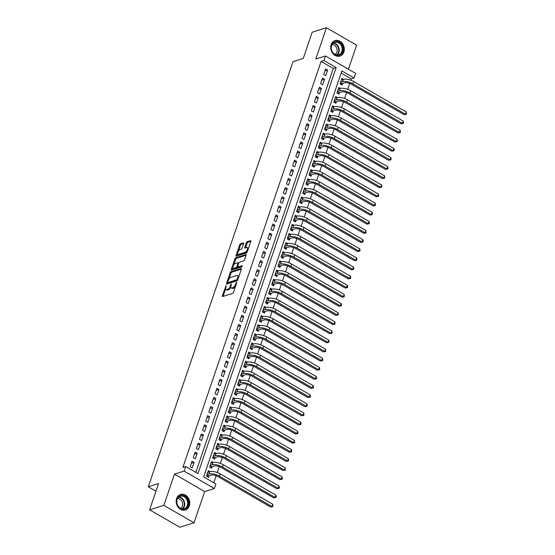 <?xml version="1.0" encoding="UTF-8"?>
<svg xmlns="http://www.w3.org/2000/svg" width="555" height="555" viewBox="0 0 555 555"><rect width="100%" height="100%" fill="white"/><g stroke="black" fill="none" stroke-linecap="round" stroke-linejoin="round"><path stroke-width="0.83" d="M226.149 285.534L222.305 295.794A1.02 0.437 -60 0 0 222.354 296.509A1.02 0.437 -60 0 0 222.562 296.516L232.621 293.373A1.02 0.437 -60 0 0 233.482 292.305L236.721 282.793L236.548 282.287L235.521 284.264A3.274 1.401 -60 0 1 232.76 287.691L231.921 287.955A3.274 1.401 -60 0 1 231.255 287.92A3.274 1.401 -60 0 1 231.109 285.645L231.352 283.91L230.325 285.887A3.274 1.401 -60 0 1 227.564 289.315L226.724 289.578A3.274 1.401 -60 0 1 226.058 289.543A3.274 1.401 -60 0 1 225.913 287.268L226.149 285.534M331.134 44.657A8.131 6.667 72.7 0 0 332.681 53.322A8.131 6.667 72.7 0 0 339.917 56.09A8.131 6.667 72.7 0 0 343.857 52.01A8.131 6.667 72.7 0 0 342.31 43.345A8.131 6.667 72.7 0 0 335.067 40.57A8.131 6.667 72.7 0 0 331.134 44.657M176.615 498.543A8.131 6.667 72.7 0 0 178.162 507.214A8.131 6.667 72.7 0 0 185.398 509.983A8.131 6.667 72.7 0 0 189.338 505.896A8.131 6.667 72.7 0 0 187.791 497.231A8.131 6.667 72.7 0 0 180.555 494.463A8.131 6.667 72.7 0 0 176.615 498.543M243.576 243.659A1.02 0.437 -60 0 0 243.534 242.944A1.02 0.437 -60 0 0 243.326 242.937L240.502 243.818A1.02 0.437 -60 0 0 239.642 244.887L236.041 255.453A1.02 0.437 -60 0 0 236.09 256.167A1.02 0.437 -60 0 0 236.298 256.174L246.358 253.031A1.02 0.437 -60 0 0 247.218 251.963L250.818 241.397A1.02 0.437 -60 0 0 250.77 240.683A1.02 0.437 -60 0 0 250.562 240.676L247.155 241.737A1.02 0.437 -60 0 0 246.288 242.806L244.748 247.329A1.02 0.437 -60 0 0 244.797 248.043A1.02 0.437 -60 0 0 245.005 248.05L246.691 247.523A2.733 1.172 -60 0 1 247.246 247.551A2.733 1.172 -60 0 1 247.162 249.979A2.733 1.172 -60 0 1 245.06 252.317L238.442 254.384A2.733 1.172 -60 0 1 237.887 254.356A2.733 1.172 -60 0 1 237.97 251.928A2.733 1.172 -60 0 1 240.072 249.59L241.175 249.25A1.02 0.437 -60 0 0 242.042 248.175L243.576 243.659M323.926 60.537L325.48 55.972L355.665 73.42L354.111 77.978L341.873 70.908L203.664 476.898L215.902 483.974L214.348 488.532L184.163 471.091L185.717 466.533L197.955 473.602L336.163 67.606L323.926 60.537L321.081 61.425L182.866 467.421L185.717 466.533M149.614 509.809L163.843 505.362L194.035 522.803L179.799 527.25L149.614 509.809L158.543 483.578L148.296 486.777L293.026 61.626L303.273 58.428L312.208 32.197L326.437 27.75L315.802 58.997L325.48 55.972M194.035 522.803L204.67 491.557L174.485 474.116L163.843 505.362M174.485 474.116L184.163 471.091M231.019 271.666A1.02 0.437 -60 0 0 230.158 272.734L226.558 283.307A1.02 0.437 -60 0 0 226.606 284.014A1.02 0.437 -60 0 0 226.815 284.028L236.874 280.885A1.02 0.437 -60 0 0 237.734 279.81L241.335 269.244A1.02 0.437 -60 0 0 241.286 268.537A1.02 0.437 -60 0 0 241.078 268.523L231.019 271.666L231.837 272.137A1.02 0.437 -60 0 0 230.97 273.206L228.979 279.068M231.303 269.376L234.897 258.81A1.02 0.437 -60 0 1 235.764 257.742L245.823 254.599A1.02 0.437 -60 0 1 246.025 254.606A1.02 0.437 -60 0 1 246.073 255.321L244.533 259.844A1.02 0.437 -60 0 1 243.673 260.912L239.594 262.189A1.02 0.437 -60 0 0 238.726 263.257L237.706 266.254A1.02 0.437 -60 0 0 237.755 266.969A1.02 0.437 -60 0 0 237.963 266.976L242.209 265.651L241.779 266.906L231.553 270.098A1.02 0.437 -60 0 1 231.345 270.091A1.02 0.437 -60 0 1 231.303 269.376L232.115 269.848L232.857 267.683M348.436 69.243L356.622 45.191L326.437 27.75M343.524 79.309L341.915 78.38L340.048 83.854L342.088 85.033L342.636 83.43M340.416 88.432L338.807 87.503L336.947 92.976L338.987 94.156L339.528 92.56M337.308 97.555L335.706 96.626L333.839 102.099L335.879 103.279L336.42 101.683M334.207 106.678L332.598 105.748L330.731 111.222L332.771 112.401L333.319 110.806M331.099 115.801L329.49 114.871L327.63 120.345L329.67 121.524L330.211 119.929M327.991 124.924L326.382 123.994L324.522 129.468L326.562 130.647L327.103 129.051M324.89 134.046L323.281 133.117L321.414 138.59L323.454 139.77L324.002 138.174M321.782 143.169L320.173 142.24L318.306 147.713L320.346 148.893L320.894 147.297M318.674 152.292L317.065 151.362L315.205 156.836L317.245 158.015L317.786 156.42M315.573 161.415L313.964 160.485L312.097 165.959L314.137 167.138L314.678 165.543M312.465 170.538L310.856 169.615L308.989 175.089L311.029 176.261L311.577 174.665M309.357 179.667L307.748 178.738L305.888 184.211L307.928 185.391L308.469 183.788M306.249 188.79L304.646 187.861L302.78 193.334L304.82 194.514L305.361 192.918M303.148 197.913L301.538 196.983L299.672 202.457L301.712 203.636L302.26 202.041M300.04 207.036L298.43 206.106L296.571 211.58L298.611 212.759L299.152 211.164M296.932 216.159L295.329 215.229L293.463 220.703L295.503 221.882L296.044 220.286M293.831 225.281L292.221 224.352L290.355 229.825L292.395 231.005L292.943 229.409M290.723 234.404L289.113 233.475L287.254 238.948L289.294 240.128L289.835 238.532M287.615 243.527L286.005 242.597L284.146 248.071L286.186 249.25L286.727 247.655M284.514 252.65L282.904 251.72L281.038 257.194L283.078 258.373L283.626 256.778M281.406 261.773L279.796 260.843L277.93 266.317L279.97 267.496L280.518 265.9M278.298 270.896L276.688 269.973L274.829 275.447L276.869 276.619L277.41 275.023M275.197 280.025L273.587 279.096L271.721 284.569L273.761 285.749L274.302 284.146M272.089 289.148L270.479 288.218L268.613 293.692L270.653 294.872L271.201 293.269M268.981 298.271L267.371 297.341L265.512 302.815L267.552 303.994L268.093 302.399M265.873 307.394L264.27 306.464L262.404 311.938L264.444 313.117L264.985 311.522M262.772 316.517L261.162 315.587L259.296 321.061L261.336 322.24L261.884 320.644M259.664 325.639L258.054 324.71L256.195 330.183L258.235 331.363L258.776 329.767M256.556 334.762L254.953 333.832L253.087 339.306L255.127 340.486L255.668 338.89M253.455 343.885L251.845 342.955L249.979 348.429L252.019 349.608L252.567 348.013M250.347 353.008L248.737 352.078L246.878 357.552L248.917 358.731L249.459 357.136M247.239 362.131L245.629 361.201L243.77 366.675L245.809 367.854L246.351 366.258M244.138 371.253L242.528 370.331L240.662 375.804L242.701 376.977L243.25 375.381M241.03 380.383L239.42 379.454L237.554 384.927L239.594 386.107L240.142 384.504M237.922 389.506L236.312 388.576L234.453 394.05L236.492 395.229L237.034 393.627M234.821 398.629L233.211 397.699L231.345 403.173L233.384 404.352L233.926 402.757M231.713 407.752L230.103 406.822L228.237 412.296L230.276 413.475L230.825 411.879M228.604 416.874L226.995 415.945L225.136 421.418L227.175 422.598L227.716 421.002M225.496 425.997L223.894 425.068L222.028 430.541L224.067 431.721L224.608 430.125M222.395 435.12L220.786 434.19L218.92 439.664L220.959 440.843L221.507 439.248M219.287 444.243L217.678 443.313L215.819 448.787L217.858 449.966L218.399 448.371M216.179 453.366L214.577 452.436L212.711 457.91L214.75 459.089L215.291 457.493M213.078 462.488L211.469 461.559L209.603 467.033L211.642 468.212L212.19 466.616M192.044 461.254L190.185 466.734L192.224 467.907L194.083 462.433L192.044 461.254M195.152 452.131L193.286 457.604L195.325 458.784L197.191 453.31L195.152 452.131M198.26 443.008L196.394 448.482L198.433 449.661L200.3 444.187L198.26 443.008M201.361 433.885L199.502 439.359L201.541 440.538L203.401 435.065L201.361 433.885M204.469 424.762L202.603 430.236L204.642 431.415L206.509 425.942L204.469 424.762M207.577 415.639L205.711 421.113L207.75 422.293L209.617 416.819L207.577 415.639M210.678 406.517L208.819 411.99L210.858 413.17L212.718 407.696L210.678 406.517M213.786 397.394L211.92 402.868L213.959 404.047L215.826 398.573L213.786 397.394M216.894 388.271L215.028 393.745L217.067 394.924L218.934 389.45L216.894 388.271M219.995 379.148L218.136 384.622L220.175 385.801L222.035 380.328L219.995 379.148M223.103 370.025L221.237 375.499L223.276 376.678L225.143 371.198L223.103 370.025M226.211 360.896L224.345 366.376L226.384 367.549L228.251 362.075L226.211 360.896M229.312 351.773L227.453 357.247L229.493 358.426L231.352 352.952L229.312 351.773M232.42 342.65L230.561 348.124L232.6 349.303L234.46 343.829L232.42 342.65M235.528 333.527L233.662 339.001L235.702 340.18L237.568 334.707L235.528 333.527M238.636 324.404L236.77 329.878L238.81 331.058L240.676 325.584L238.636 324.404M241.737 315.282L239.878 320.755L241.918 321.935L243.777 316.461L241.737 315.282M244.845 306.159L242.979 311.632L245.019 312.812L246.885 307.338L244.845 306.159M247.953 297.036L246.087 302.51L248.127 303.689L249.993 298.215L247.953 297.036M251.054 287.913L249.195 293.387L251.235 294.566L253.094 289.093L251.054 287.913M254.162 278.79L252.296 284.264L254.336 285.443L256.202 279.97L254.162 278.79M257.27 269.668L255.404 275.141L257.444 276.321L259.31 270.84L257.27 269.668M260.371 260.538L258.512 266.018L260.552 267.191L262.411 261.717L260.371 260.538M263.479 251.415L261.613 256.889L263.653 258.068L265.519 252.594L263.479 251.415M266.587 242.292L264.721 247.766L266.761 248.945L268.627 243.472L266.587 242.292M269.688 233.169L267.829 238.643L269.869 239.822L271.728 234.349L269.688 233.169M272.796 224.047L270.937 229.52L272.977 230.7L274.836 225.226L272.796 224.047M275.904 214.924L274.038 220.397L276.078 221.577L277.944 216.103L275.904 214.924M279.012 205.801L277.146 211.275L279.186 212.454L281.052 206.98L279.012 205.801M282.113 196.678L280.254 202.152L282.294 203.331L284.153 197.857L282.113 196.678M285.221 187.555L283.355 193.029L285.395 194.208L287.261 188.735L285.221 187.555M288.329 178.432L286.463 183.906L288.503 185.086L290.369 179.612L288.329 178.432M291.43 169.31L289.571 174.783L291.611 175.963L293.47 170.482L291.43 169.31M294.538 160.18L292.672 165.661L294.712 166.833L296.578 161.359L294.538 160.18M297.647 151.057L295.78 156.531L297.82 157.71L299.686 152.237L297.647 151.057M300.748 141.934L298.888 147.408L300.928 148.587L302.787 143.114L300.748 141.934M303.856 132.811L301.989 138.285L304.029 139.465L305.895 133.991L303.856 132.811M306.964 123.689L305.097 129.162L307.137 130.342L309.003 124.868L306.964 123.689M310.065 114.566L308.205 120.04L310.245 121.219L312.104 115.745L310.065 114.566M313.173 105.443L311.313 110.917L313.353 112.096L315.212 106.622L313.173 105.443M316.281 96.32L314.414 101.794L316.454 102.973L318.32 97.5L316.281 96.32M319.389 87.197L317.522 92.671L319.562 93.85L321.428 88.377L319.389 87.197M322.49 78.075L320.63 83.548L322.67 84.728L324.529 79.254L322.49 78.075M195.825 472.374L333.319 68.494L321.081 61.425M325.771 75.605L327.637 70.124L325.598 68.952L323.731 74.425L325.771 75.605M213.779 482.746L216.159 475.746M217.255 472.527L219.267 466.623M220.363 463.404L222.368 457.5M223.464 454.281L225.476 448.378M226.572 445.159L228.584 439.255M229.68 436.029L231.685 430.132M232.781 426.906L234.793 421.009M235.889 417.783L237.901 411.886M238.997 408.66L241.002 402.763M242.105 399.538L244.11 393.634M245.206 390.415L247.218 384.511M248.314 381.292L250.319 375.388M251.422 372.169L253.427 366.265M254.523 363.046L256.535 357.142M257.631 353.923L259.643 348.02M260.739 344.801L262.744 338.897M263.84 335.671L265.852 329.774M266.948 326.548L268.96 320.651M270.056 317.425L272.061 311.528M273.157 308.302L275.169 302.406M276.265 299.18L278.277 293.276M279.373 290.057L281.378 284.153M282.481 280.934L284.486 275.03M285.582 271.811L287.594 265.907M288.69 262.688L290.702 256.785M291.798 253.566L293.803 247.662M294.899 244.443L296.911 238.539M298.007 235.313L300.019 229.416M301.115 226.19L303.12 220.293M304.216 217.067L306.228 211.171M307.324 207.945L309.336 202.048M310.432 198.822L312.437 192.918M313.533 189.699L315.545 183.795M316.641 180.576L318.653 174.672M319.749 171.453L321.754 165.55M322.857 162.331L324.862 156.427M325.958 153.208L327.97 147.304M329.066 144.085L331.078 138.181M332.174 134.955L334.179 129.058M335.275 125.832L337.287 119.935M338.383 116.71L340.395 110.813M341.491 107.587L343.496 101.69M344.593 98.464L346.604 92.56M347.701 89.341L349.712 83.437M350.809 80.218L351.266 78.865L341.152 73.024M209.97 471.611L208.361 470.689L206.502 476.162L208.541 477.335L209.082 475.739M148.296 486.777L155.948 491.203M351.266 78.865L354.111 77.978M204.67 491.557L214.348 488.532M333.319 68.494L336.163 67.606M194.083 462.433L191.35 463.286M197.191 453.31L194.458 454.163M200.3 444.187L197.566 445.041M203.401 435.065L200.674 435.918M206.509 425.942L203.775 426.795M209.617 416.819L206.883 417.672M212.718 407.696L209.991 408.549M215.826 398.573L213.092 399.427M218.934 389.45L216.2 390.304M222.035 380.328L219.308 381.181M225.143 371.198L222.409 372.051M228.251 362.075L225.517 362.928M231.352 352.952L228.625 353.806M234.46 343.829L231.726 344.683M237.568 334.707L234.834 335.56M240.676 325.584L237.942 326.437M243.777 316.461L241.05 317.314M246.885 307.338L244.151 308.192M249.993 298.215L247.259 299.069M253.094 289.093L250.367 289.946M256.202 279.97L253.469 280.823M259.31 270.84L256.576 271.693M262.411 261.717L259.685 262.57M265.519 252.594L262.786 253.448M268.627 243.472L265.894 244.325M271.728 234.349L269.002 235.202M274.836 225.226L272.103 226.079M277.944 216.103L275.211 216.956M281.052 206.98L278.319 207.834M284.153 197.857L281.427 198.711M287.261 188.735L284.528 189.588M290.369 179.612L287.636 180.465M293.47 170.482L290.744 171.335M296.578 161.359L293.845 162.213M299.686 152.237L296.953 153.09M302.787 143.114L300.061 143.967M305.895 133.991L303.162 134.844M309.003 124.868L306.27 125.721M312.104 115.745L309.378 116.599M315.212 106.622L312.479 107.476M318.32 97.5L315.587 98.353M321.428 88.377L318.695 89.23M324.529 79.254L321.803 80.107M327.637 70.124L324.904 70.978M226.058 289.543L226.877 290.015A3.274 1.401 -60 0 0 227.536 290.05L226.724 289.578M230.859 287.053A3.274 1.401 -60 0 1 228.376 289.786L227.536 290.05M231.255 287.92L232.073 288.392A3.274 1.401 -60 0 0 232.732 288.427L231.921 287.955M235.48 286.449A3.274 1.401 -60 0 1 233.572 288.163L232.732 288.427M225.67 288.787L223.124 296.266A1.02 0.437 -60 0 0 223.096 296.349M241.363 269.161L231.837 272.137M227.772 282.606L227.377 283.778A1.02 0.437 -60 0 0 227.349 283.855M227.675 282.072L227.855 282.578L236.687 279.824L237.734 277.771A3.274 1.401 -60 0 0 237.582 275.495A3.274 1.401 -60 0 0 236.923 275.467L230.887 277.354A3.274 1.401 -60 0 0 228.119 280.774L227.675 282.072M228.445 282.925L227.855 282.578M237.505 280.289L228.674 283.05M238.789 276.73A3.274 1.401 -60 0 0 238.4 275.967L237.582 275.495M233.808 264.881L235.715 259.282L234.897 258.81M246.101 255.238L236.576 258.214A1.02 0.437 -60 0 0 235.715 259.282M238.456 267.267A1.02 0.437 -60 0 0 238.567 267.441A1.02 0.437 -60 0 0 238.775 267.448L242.306 266.344M235.362 263.507A2.733 1.172 -60 0 0 233.26 265.845A2.733 1.172 -60 0 0 233.176 268.273A2.733 1.172 -60 0 0 233.731 268.301L236.062 267.572A1.02 0.437 -60 0 0 236.923 266.504L237.949 263.5A1.02 0.437 -60 0 0 237.901 262.793A1.02 0.437 -60 0 0 237.693 262.779L235.362 263.507M233.176 268.273L233.988 268.745A2.733 1.172 -60 0 0 234.543 268.773L233.731 268.301M238.567 267.441L237.741 266.976A1.02 0.437 -60 0 1 236.874 268.044L234.543 268.773M238.726 263.271A1.02 0.437 -60 0 0 238.712 263.264L237.901 262.793M237.887 254.356L238.705 254.828A2.733 1.172 -60 0 0 239.254 254.856L238.442 254.384M247.384 251.484A2.733 1.172 -60 0 1 245.879 252.789L239.254 254.856M248.376 248.564A2.733 1.172 -60 0 0 248.064 248.023L247.246 247.551M250.839 241.314L247.967 242.209A1.02 0.437 -60 0 0 247.107 243.277L245.567 247.801A1.02 0.437 -60 0 0 245.539 247.884M237.575 253.822L236.86 255.924A1.02 0.437 -60 0 0 236.832 256.008M243.603 243.576L241.321 244.29A1.02 0.437 -60 0 0 240.454 245.359L238.567 250.895M206.897 474.99L208.507 475.919L211.046 475.129A5.21 1.984 18.8 0 1 217.969 476.592L270.556 506.979L271.978 506.535L219.398 476.148A7.819 2.976 -161.2 0 0 209.006 473.949L207.043 474.56M208.507 475.919L207.48 476.724M272.755 504.252L272.845 506.597L271.978 506.535L272.755 504.252L220.168 473.873A7.819 2.976 -161.2 0 0 209.783 471.667L207.82 472.284M272.845 506.597L270.556 506.979M188.027 505.55A7.035 5.772 -107.3 0 1 180.424 508.526A7.035 5.772 -107.3 0 1 177.017 499.181A7.035 5.772 -107.3 0 1 184.621 496.205A7.035 5.772 -107.3 0 1 188.027 505.55M177.135 499.507A6.514 5.342 72.7 0 0 178.377 506.451A6.514 5.342 72.7 0 0 184.177 508.671A6.514 5.342 72.7 0 0 187.333 505.397A6.514 5.342 72.7 0 0 186.091 498.459A6.514 5.342 72.7 0 0 180.292 496.239A6.514 5.342 72.7 0 0 177.135 499.507M177.517 498.633A5.127 4.204 -107.3 0 1 181.631 500.867A5.127 4.204 -107.3 0 1 182.366 505.987A5.127 4.204 -107.3 0 1 180.528 508.283M184.586 510.17A8.075 6.625 72.7 0 0 184.933 510.073A8.075 6.625 72.7 0 0 188.846 506.021A8.075 6.625 72.7 0 0 187.306 497.412A8.075 6.625 72.7 0 0 180.111 494.658A8.075 6.625 72.7 0 0 179.778 494.776M337.974 55.396A7.035 5.772 -107.3 0 1 331.224 48.798A7.035 5.772 -107.3 0 1 336.101 41.549A7.035 5.772 -107.3 0 1 342.858 48.153A7.035 5.772 -107.3 0 1 337.974 55.396M335.886 42.152A6.514 5.342 72.7 0 0 334.811 42.346A6.514 5.342 72.7 0 0 331.481 49.513A6.514 5.342 72.7 0 0 337.62 54.973A6.514 5.342 72.7 0 0 338.696 54.778A6.514 5.342 72.7 0 0 342.026 47.612A6.514 5.342 72.7 0 0 335.886 42.152M332.029 44.74A5.127 4.204 -107.3 0 1 332.181 44.726A5.127 4.204 -107.3 0 1 336.906 48.611A5.127 4.204 -107.3 0 1 335.047 54.39M339.105 56.277A8.075 6.625 72.7 0 0 339.445 56.187A8.075 6.625 72.7 0 0 343.573 47.293A8.075 6.625 72.7 0 0 335.962 40.522A8.075 6.625 72.7 0 0 334.63 40.765A8.075 6.625 72.7 0 0 334.297 40.883M210.005 465.867L211.615 466.797L214.154 466.006A5.21 1.984 18.8 0 1 221.077 467.47L273.657 497.856L275.086 497.412L222.5 467.026A7.819 2.976 -161.2 0 0 212.114 464.826L210.151 465.437M211.615 466.797L210.588 467.601M275.856 495.129L276.258 496.558L275.946 497.474L275.086 497.412L275.856 495.129L223.276 464.75A7.819 2.976 -161.2 0 0 212.891 462.544L210.921 463.161M275.946 497.474L273.657 497.856M213.106 456.744L214.723 457.674L217.255 456.883A5.21 1.984 18.8 0 1 224.185 458.347L276.765 488.733L278.187 488.289L225.607 457.903A7.819 2.976 -161.2 0 0 215.215 455.704L213.252 456.314M214.723 457.674L213.696 458.479M278.964 486.007L279.366 487.436L279.054 488.351L278.187 488.289L278.964 486.007L226.384 455.62A7.819 2.976 -161.2 0 0 215.992 453.421L214.029 454.032M279.054 488.351L276.765 488.733M216.214 447.621L217.824 448.551L220.363 447.76A5.21 1.984 18.8 0 1 227.286 449.224L279.873 479.61L281.295 479.166L228.715 448.78A7.819 2.976 -161.2 0 0 218.323 446.581L216.36 447.191M217.824 448.551L216.797 449.356M282.072 476.884L282.474 478.313L282.162 479.229L281.295 479.166L282.072 476.884L229.493 446.498A7.819 2.976 -161.2 0 0 219.1 444.298L217.137 444.909M282.162 479.229L279.873 479.61M219.322 438.492L220.932 439.428L223.471 438.637A5.21 1.984 18.8 0 1 230.394 440.101L282.974 470.487L284.403 470.043L231.817 439.657A7.819 2.976 -161.2 0 0 221.431 437.458L219.468 438.068M220.932 439.428L219.905 440.233M285.18 467.761L285.27 470.099L284.403 470.043L285.18 467.761L232.594 437.375A7.819 2.976 -161.2 0 0 222.208 435.175L220.245 435.786M285.27 470.099L282.974 470.487M222.423 429.369L224.04 430.305L226.572 429.508A5.21 1.984 18.8 0 1 233.502 430.978L286.082 461.365L287.504 460.914L234.925 430.534A7.819 2.976 -161.2 0 0 224.532 428.335L222.569 428.946M224.04 430.305L223.013 431.11M288.281 458.638L288.683 460.067L288.371 460.976L287.504 460.914L288.281 458.638L235.702 428.252A7.819 2.976 -161.2 0 0 225.309 426.053L223.346 426.663M288.371 460.976L286.082 461.365M225.531 420.246L227.141 421.183L229.68 420.385A5.21 1.984 18.8 0 1 236.61 421.856L289.19 452.235L290.612 451.791L238.033 421.412A7.819 2.976 -161.2 0 0 227.64 419.205L225.677 419.823M227.141 421.183L226.114 421.987M291.389 449.515L291.791 450.944L291.479 451.853L290.612 451.791L291.389 449.515L238.81 419.129A7.819 2.976 -161.2 0 0 228.417 416.93L226.454 417.54M291.479 451.853L289.19 452.235M228.639 411.123L230.249 412.053L232.788 411.262A5.21 1.984 18.8 0 1 239.711 412.733L292.298 443.112L293.72 442.668L241.134 412.289A7.819 2.976 -161.2 0 0 230.748 410.083L228.785 410.7M230.249 412.053L229.222 412.864M294.497 440.386L294.587 442.73L293.72 442.668L294.497 440.386L241.911 410.006A7.819 2.976 -161.2 0 0 231.525 407.807L229.562 408.418M294.587 442.73L292.298 443.112M231.747 402L233.357 402.93L235.896 402.139A5.21 1.984 18.8 0 1 242.819 403.61L295.399 433.989L296.821 433.545L244.242 403.166A7.819 2.976 -161.2 0 0 233.856 400.96L231.886 401.577M233.357 402.93L232.33 403.742M297.598 431.263L298 432.699L297.688 433.608L296.821 433.545L297.598 431.263L245.019 400.883A7.819 2.976 -161.2 0 0 234.626 398.677L232.663 399.295M297.688 433.608L295.399 433.989M234.848 392.878L236.465 393.807L238.997 393.016A5.21 1.984 18.8 0 1 245.927 394.487L298.507 424.866L299.929 424.422L247.35 394.043A7.819 2.976 -161.2 0 0 236.957 391.837L234.994 392.454M236.465 393.807L235.438 394.619M300.706 422.14L301.108 423.569L300.796 424.485L299.929 424.422L300.706 422.14L248.127 391.761A7.819 2.976 -161.2 0 0 237.734 389.554L235.771 390.172M300.796 424.485L298.507 424.866M237.956 383.755L239.566 384.684L242.105 383.894A5.21 1.984 18.8 0 1 249.028 385.364L301.615 415.744L303.037 415.3L250.451 384.913A7.819 2.976 -161.2 0 0 240.065 382.714L238.102 383.332M239.566 384.684L238.539 385.496M303.814 413.017L303.904 415.362L303.037 415.3L303.814 413.017L251.228 382.638A7.819 2.976 -161.2 0 0 240.842 380.432L238.879 381.049M303.904 415.362L301.615 415.744M241.064 374.632L242.674 375.562L245.213 374.771A5.21 1.984 18.8 0 1 252.136 376.235L304.716 406.621L306.138 406.177L253.559 375.79A7.819 2.976 -161.2 0 0 243.173 373.591L241.21 374.202M242.674 375.562L241.647 376.366M306.915 403.894L307.317 405.323L307.005 406.239L306.138 406.177L306.915 403.894L254.336 373.515A7.819 2.976 -161.2 0 0 243.95 371.309L241.98 371.926M307.005 406.239L304.716 406.621M244.165 365.509L245.782 366.439L248.314 365.648A5.21 1.984 18.8 0 1 255.245 367.112L307.824 397.498L309.246 397.054L256.667 366.668A7.819 2.976 -161.2 0 0 246.274 364.469L244.311 365.079M245.782 366.439L244.755 367.243M310.023 394.771L310.425 396.201L310.113 397.116L309.246 397.054L310.023 394.771L257.444 364.392A7.819 2.976 -161.2 0 0 247.051 362.186L245.088 362.803M310.113 397.116L307.824 397.498M247.273 356.386L248.883 357.316L251.422 356.525A5.21 1.984 18.8 0 1 258.346 357.989L310.932 388.375L312.354 387.931L259.775 357.545A7.819 2.976 -161.2 0 0 249.382 355.346L247.419 355.956M248.883 357.316L247.856 358.121M313.131 385.649L313.533 387.078L313.221 387.994L312.354 387.931L313.131 385.649L260.545 355.262A7.819 2.976 -161.2 0 0 250.159 353.063L248.196 353.674M313.221 387.994L310.932 388.375M250.381 347.263L251.991 348.193L254.53 347.402A5.21 1.984 18.8 0 1 261.454 348.866L314.033 379.252L315.462 378.808L262.876 348.422A7.819 2.976 -161.2 0 0 252.49 346.223L250.527 346.833M251.991 348.193L250.964 348.998M316.232 376.526L316.634 377.955L316.322 378.871L315.462 378.808L316.232 376.526L263.653 346.14A7.819 2.976 -161.2 0 0 253.267 343.94L251.304 344.551M316.322 378.871L314.033 379.252M253.482 338.134L255.099 339.07L257.631 338.279A5.21 1.984 18.8 0 1 264.562 339.743L317.141 370.129L318.563 369.685L265.984 339.299A7.819 2.976 -161.2 0 0 255.591 337.1L253.628 337.711M255.099 339.07L254.072 339.875M319.34 367.403L319.742 368.832L319.43 369.741L318.563 369.685L319.34 367.403L266.761 337.017A7.819 2.976 -161.2 0 0 256.368 334.818L254.405 335.428M319.43 369.741L317.141 370.129M256.59 329.011L258.2 329.947L260.739 329.15A5.21 1.984 18.8 0 1 267.663 330.62L320.249 361.007L321.671 360.556L269.092 330.176A7.819 2.976 -161.2 0 0 258.699 327.977L256.736 328.588M258.2 329.947L257.173 330.752M322.448 358.28L322.85 359.709L322.538 360.618L321.671 360.556L322.448 358.28L269.869 327.894A7.819 2.976 -161.2 0 0 259.476 325.695L257.513 326.305M322.538 360.618L320.249 361.007M259.698 319.888L261.308 320.825L263.847 320.027A5.21 1.984 18.8 0 1 270.771 321.498L323.35 351.877L324.779 351.433L272.193 321.054A7.819 2.976 -161.2 0 0 261.807 318.848L259.844 319.465M261.308 320.825L260.281 321.629M325.556 349.157L325.646 351.495L324.779 351.433L325.556 349.157L272.97 318.771A7.819 2.976 -161.2 0 0 262.584 316.572L260.621 317.183M325.646 351.495L323.35 351.877M262.799 310.765L264.416 311.695L266.948 310.904A5.21 1.984 18.8 0 1 273.879 312.375L326.458 342.754L327.88 342.31L275.301 311.931A7.819 2.976 -161.2 0 0 264.908 309.725L262.945 310.342M264.416 311.695L263.389 312.507M328.657 340.028L329.059 341.464L328.747 342.373L327.88 342.31L328.657 340.028L276.078 309.648A7.819 2.976 -161.2 0 0 265.685 307.449L263.722 308.06M328.747 342.373L326.458 342.754M265.907 301.642L267.517 302.572L270.056 301.781A5.21 1.984 18.8 0 1 276.987 303.252L329.566 333.631L330.988 333.187L278.409 302.808A7.819 2.976 -161.2 0 0 268.016 300.602L266.053 301.219M267.517 302.572L266.49 303.384M331.765 330.905L332.168 332.341L331.855 333.25L330.988 333.187L331.765 330.905L279.186 300.526A7.819 2.976 -161.2 0 0 268.793 298.326L266.83 298.937M331.855 333.25L329.566 333.631M269.015 292.52L270.625 293.449L273.164 292.658A5.21 1.984 18.8 0 1 280.088 294.129L332.674 324.508L334.096 324.065L281.51 293.685A7.819 2.976 -161.2 0 0 271.124 291.479L269.161 292.096M270.625 293.449L269.598 294.261M334.873 321.782L334.963 324.127L334.096 324.065L334.873 321.782L282.287 291.403A7.819 2.976 -161.2 0 0 271.901 289.197L269.938 289.814M334.963 324.127L332.674 324.508M272.123 283.397L273.733 284.326L276.272 283.536A5.21 1.984 18.8 0 1 283.196 285.006L335.775 315.386L337.197 314.942L284.618 284.555A7.819 2.976 -161.2 0 0 274.232 282.356L272.262 282.974M273.733 284.326L272.706 285.138M337.974 312.659L338.377 314.088L338.064 315.004L337.197 314.942L337.974 312.659L285.395 282.28A7.819 2.976 -161.2 0 0 275.002 280.074L273.039 280.691M338.064 315.004L335.775 315.386M275.225 274.274L276.841 275.204L279.373 274.413A5.21 1.984 18.8 0 1 286.304 275.877L338.883 306.263L340.305 305.819L287.726 275.433A7.819 2.976 -161.2 0 0 277.333 273.233L275.37 273.844M276.841 275.204L275.814 276.008M341.082 303.536L341.485 304.966L341.172 305.881L340.305 305.819L341.082 303.536L288.503 273.157A7.819 2.976 -161.2 0 0 278.111 270.951L276.147 271.568M341.172 305.881L338.883 306.263M278.332 265.151L279.942 266.081L282.481 265.29A5.21 1.984 18.8 0 1 289.405 266.754L341.991 297.14L343.413 296.696L290.827 266.31A7.819 2.976 -161.2 0 0 280.442 264.111L278.478 264.721M279.942 266.081L278.915 266.886M344.19 294.414L344.28 296.758L343.413 296.696L344.19 294.414L291.604 264.034A7.819 2.976 -161.2 0 0 281.219 261.828L279.255 262.446M344.28 296.758L341.991 297.14M281.44 256.028L283.05 256.958L285.589 256.167A5.21 1.984 18.8 0 1 292.513 257.631L345.092 288.017L346.514 287.573L293.935 257.187A7.819 2.976 -161.2 0 0 283.55 254.988L281.586 255.598M283.05 256.958L282.023 257.763M347.291 285.291L347.694 286.72L347.381 287.636L346.514 287.573L347.291 285.291L294.712 254.905A7.819 2.976 -161.2 0 0 284.326 252.705L282.356 253.316M347.381 287.636L345.092 288.017M284.542 246.906L286.158 247.835L288.69 247.044A5.21 1.984 18.8 0 1 295.621 248.508L348.2 278.894L349.622 278.45L297.043 248.064A7.819 2.976 -161.2 0 0 286.651 245.865L284.687 246.475M286.158 247.835L285.131 248.64M350.399 276.168L350.802 277.597L350.489 278.513L349.622 278.45L350.399 276.168L297.82 245.782A7.819 2.976 -161.2 0 0 287.428 243.583L285.464 244.193M350.489 278.513L348.2 278.894M287.65 237.776L289.259 238.712L291.798 237.922A5.21 1.984 18.8 0 1 298.722 239.385L351.308 269.772L352.73 269.328L300.151 238.941A7.819 2.976 -161.2 0 0 289.759 236.742L287.795 237.353M289.259 238.712L288.232 239.517M353.507 267.045L353.91 268.474L353.597 269.383L352.73 269.328L353.507 267.045L300.921 236.659A7.819 2.976 -161.2 0 0 290.536 234.46L288.572 235.07M353.597 269.383L351.308 269.772M290.758 228.653L292.367 229.59L294.906 228.792A5.21 1.984 18.8 0 1 301.83 230.263L354.409 260.649L355.838 260.198L303.252 229.819A7.819 2.976 -161.2 0 0 292.867 227.619L290.903 228.23M292.367 229.59L291.34 230.394M356.608 257.922L357.011 259.351L356.698 260.26L355.838 260.198L356.608 257.922L304.029 227.536A7.819 2.976 -161.2 0 0 293.644 225.337L291.68 225.947M356.698 260.26L354.409 260.649M293.859 219.53L295.475 220.467L298.007 219.669A5.21 1.984 18.8 0 1 304.938 221.14L357.517 251.519L358.939 251.075L306.36 220.696A7.819 2.976 -161.2 0 0 295.968 218.49L294.004 219.107M295.475 220.467L294.448 221.272M359.716 248.8L360.119 250.229L359.806 251.137L358.939 251.075L359.716 248.8L307.137 218.413A7.819 2.976 -161.2 0 0 296.745 216.214L294.781 216.825M359.806 251.137L357.517 251.519M296.967 210.407L298.576 211.337L301.115 210.546A5.21 1.984 18.8 0 1 308.039 212.017L360.625 242.396L362.047 241.952L309.468 211.573A7.819 2.976 -161.2 0 0 299.076 209.367L297.112 209.984M298.576 211.337L297.549 212.149M362.824 239.67L363.227 241.106L362.914 242.015L362.047 241.952L362.824 239.67L310.245 209.291A7.819 2.976 -161.2 0 0 299.853 207.091L297.889 207.702M362.914 242.015L360.625 242.396M300.075 201.285L301.684 202.214L304.223 201.423A5.21 1.984 18.8 0 1 311.147 202.894L363.726 233.273L365.155 232.829L312.569 202.45A7.819 2.976 -161.2 0 0 302.184 200.244L300.22 200.861M301.684 202.214L300.657 203.026M365.932 230.547L366.022 232.892L365.155 232.829L365.932 230.547L313.346 200.168A7.819 2.976 -161.2 0 0 302.961 197.969L300.997 198.579M366.022 232.892L363.726 233.273M303.176 192.162L304.792 193.091L307.324 192.301A5.21 1.984 18.8 0 1 314.255 193.771L366.834 224.151L368.256 223.707L315.677 193.327A7.819 2.976 -161.2 0 0 305.292 191.121L303.321 191.739M304.792 193.091L303.765 193.903M369.033 221.424L369.436 222.86L369.124 223.769L368.256 223.707L369.033 221.424L316.454 191.045A7.819 2.976 -161.2 0 0 306.062 188.839L304.098 189.456M369.124 223.769L366.834 224.151M306.284 183.039L307.893 183.969L310.432 183.178A5.21 1.984 18.8 0 1 317.363 184.649L369.942 215.028L371.364 214.584L318.785 184.198A7.819 2.976 -161.2 0 0 308.393 181.998L306.429 182.616M307.893 183.969L306.866 184.78M372.141 212.301L372.544 213.73L372.232 214.646L371.364 214.584L372.141 212.301L319.562 181.922A7.819 2.976 -161.2 0 0 309.17 179.716L307.206 180.333M372.232 214.646L369.942 215.028M309.392 173.916L311.001 174.846L313.54 174.055A5.21 1.984 18.8 0 1 320.464 175.519L373.05 205.905L374.472 205.461L321.886 175.075A7.819 2.976 -161.2 0 0 311.501 172.876L309.537 173.486M311.001 174.846L309.974 175.657M375.249 203.179L375.34 205.523L374.472 205.461L375.249 203.179L322.663 172.799A7.819 2.976 -161.2 0 0 312.278 170.593L310.314 171.211M375.34 205.523L373.05 205.905M312.5 164.793L314.109 165.723L316.648 164.932A5.21 1.984 18.8 0 1 323.572 166.396L376.151 196.782L377.573 196.338L324.994 165.952A7.819 2.976 -161.2 0 0 314.609 163.753L312.638 164.363M314.109 165.723L313.082 166.528M378.35 194.056L378.753 195.485L378.441 196.401L377.573 196.338L378.35 194.056L325.771 163.676A7.819 2.976 -161.2 0 0 315.386 161.47L313.415 162.088M378.441 196.401L376.151 196.782M315.601 155.671L317.217 156.6L319.749 155.809A5.21 1.984 18.8 0 1 326.68 157.273L379.259 187.659L380.681 187.215L328.102 156.829A7.819 2.976 -161.2 0 0 317.71 154.63L315.746 155.24M317.217 156.6L316.19 157.405M381.458 184.933L381.861 186.362L381.549 187.278L380.681 187.215L381.458 184.933L328.879 154.547A7.819 2.976 -161.2 0 0 318.487 152.347L316.523 152.958M381.549 187.278L379.259 187.659M318.709 146.548L320.318 147.477L322.857 146.686A5.21 1.984 18.8 0 1 329.781 148.15L382.367 178.537L383.789 178.093L331.203 147.706A7.819 2.976 -161.2 0 0 320.818 145.507L318.854 146.118M320.318 147.477L319.291 148.282M384.566 175.81L384.657 178.155L383.789 178.093L384.566 175.81L331.98 145.424A7.819 2.976 -161.2 0 0 321.595 143.225L319.631 143.835M384.657 178.155L382.367 178.537M321.817 137.418L323.426 138.355L325.965 137.564A5.21 1.984 18.8 0 1 332.889 139.028L385.468 169.414L386.89 168.97L334.311 138.583A7.819 2.976 -161.2 0 0 323.926 136.384L321.962 136.995M323.426 138.355L322.399 139.159M387.667 166.687L388.07 168.116L387.758 169.025L386.89 168.97L387.667 166.687L335.088 136.301A7.819 2.976 -161.2 0 0 324.703 134.102L322.732 134.712M387.758 169.025L385.468 169.414M324.918 128.295L326.534 129.232L329.066 128.434A5.21 1.984 18.8 0 1 335.997 129.905L388.576 160.291L389.998 159.84L337.419 129.461A7.819 2.976 -161.2 0 0 327.027 127.261L325.063 127.872M326.534 129.232L325.507 130.036M390.775 157.565L391.178 158.994L390.866 159.902L389.998 159.84L390.775 157.565L338.196 127.178A7.819 2.976 -161.2 0 0 327.804 124.979L325.841 125.59M390.866 159.902L388.576 160.291M328.026 119.172L329.635 120.109L332.174 119.311A5.21 1.984 18.8 0 1 339.098 120.782L391.684 151.161L393.106 150.717L340.527 120.338A7.819 2.976 -161.2 0 0 330.135 118.132L328.171 118.749M329.635 120.109L328.609 120.914M393.883 148.442L394.286 149.871L393.974 150.78L393.106 150.717L393.883 148.442L341.297 118.055A7.819 2.976 -161.2 0 0 330.912 115.856L328.949 116.467M393.974 150.78L391.684 151.161M331.134 110.05L332.743 110.979L335.282 110.188A5.21 1.984 18.8 0 1 342.206 111.659L394.785 142.038L396.214 141.594L343.628 111.215A7.819 2.976 -161.2 0 0 333.243 109.009L331.279 109.626M332.743 110.979L331.717 111.791M396.985 139.312L397.387 140.748L397.075 141.657L396.214 141.594L396.985 139.312L344.405 108.933A7.819 2.976 -161.2 0 0 334.02 106.733L332.056 107.344M397.075 141.657L394.785 142.038M334.235 100.927L335.851 101.856L338.383 101.066A5.21 1.984 18.8 0 1 345.314 102.536L397.893 132.916L399.316 132.472L346.736 102.092A7.819 2.976 -161.2 0 0 336.344 99.886L334.381 100.504M335.851 101.856L334.825 102.668M400.093 130.189L400.495 131.625L400.183 132.534L399.316 132.472L400.093 130.189L347.513 99.81A7.819 2.976 -161.2 0 0 337.121 97.611L335.158 98.221M400.183 132.534L397.893 132.916M337.343 91.804L338.952 92.734L341.491 91.943A5.21 1.984 18.8 0 1 348.415 93.413L401.001 123.793L402.424 123.349L349.844 92.969A7.819 2.976 -161.2 0 0 339.452 90.763L337.489 91.381M338.952 92.734L337.926 93.545M403.201 121.066L403.603 122.502L403.291 123.411L402.424 123.349L403.201 121.066L350.621 90.687A7.819 2.976 -161.2 0 0 340.229 88.481L338.266 89.098M403.291 123.411L401.001 123.793M340.451 82.681L342.06 83.611L344.6 82.82A5.21 1.984 18.8 0 1 351.523 84.291L404.102 114.67L405.532 114.226L352.945 83.847A7.819 2.976 -161.2 0 0 342.56 81.641L340.597 82.258M342.06 83.611L341.034 84.422M406.309 111.944L406.399 114.288L405.532 114.226L406.309 111.944L353.722 81.564A7.819 2.976 -161.2 0 0 343.337 79.358L341.374 79.975M406.399 114.288L404.102 114.67M226.128 286.616L225.545 286.283M236.527 283.376L235.944 283.036M231.331 284.999L230.741 284.659M228.376 289.786L227.564 289.315M230.942 286.248L230.325 285.887M233.572 288.163L232.76 287.691M236.104 284.604L235.521 284.264M223.124 296.266L222.305 295.794M227.377 283.778L226.558 283.307M230.97 273.206L230.158 272.734M237.498 280.296L236.687 279.824M237.873 279.408L237.29 279.075M238.317 278.111L237.734 277.771M236.576 258.214L235.764 257.742M238.775 267.448L237.963 266.976M236.874 268.044L236.062 267.572M237.741 266.976L236.923 266.504M238.532 263.84L237.949 263.5M245.879 252.789L245.06 252.317M245.567 247.801L244.748 247.329M247.107 243.277L246.288 242.806M247.967 242.209L247.155 241.737M236.86 255.924L236.041 255.453M240.454 245.359L239.642 244.887M241.321 244.29L240.502 243.818M209.006 473.949L209.783 471.667M219.398 476.148L220.168 473.873M178.897 496.968A6.514 5.342 -107.3 0 1 184.371 506.327A6.514 5.342 -107.3 0 1 182.609 508.866M182.158 508.817A6.299 5.168 72.7 0 0 183.92 506.32A6.299 5.168 72.7 0 0 178.55 497.266M333.416 43.075A6.514 5.342 -107.3 0 1 338.89 47.897A6.514 5.342 -107.3 0 1 337.128 54.973M336.677 54.931A6.299 5.168 72.7 0 0 338.439 48.035A6.299 5.168 72.7 0 0 333.069 43.373M212.114 464.826L212.891 462.544M222.5 467.026L223.276 464.75M215.215 455.704L215.992 453.421M225.607 457.903L226.384 455.62M218.323 446.581L219.1 444.298M228.715 448.78L229.493 446.498M221.431 437.458L222.208 435.175M231.817 439.657L232.594 437.375M224.532 428.335L225.309 426.053M234.925 430.534L235.702 428.252M227.64 419.205L228.417 416.93M238.033 421.412L238.81 419.129M230.748 410.083L231.525 407.807M241.134 412.289L241.911 410.006M233.856 400.96L234.626 398.677M244.242 403.166L245.019 400.883M236.957 391.837L237.734 389.554M247.35 394.043L248.127 391.761M240.065 382.714L240.842 380.432M250.451 384.913L251.228 382.638M243.173 373.591L243.95 371.309M253.559 375.79L254.336 373.515M246.274 364.469L247.051 362.186M256.667 366.668L257.444 364.392M249.382 355.346L250.159 353.063M259.775 357.545L260.545 355.262M252.49 346.223L253.267 343.94M262.876 348.422L263.653 346.14M255.591 337.1L256.368 334.818M265.984 339.299L266.761 337.017M258.699 327.977L259.476 325.695M269.092 330.176L269.869 327.894M261.807 318.848L262.584 316.572M272.193 321.054L272.97 318.771M264.908 309.725L265.685 307.449M275.301 311.931L276.078 309.648M268.016 300.602L268.793 298.326M278.409 302.808L279.186 300.526M271.124 291.479L271.901 289.197M281.51 293.685L282.287 291.403M274.232 282.356L275.002 280.074M284.618 284.555L285.395 282.28M277.333 273.233L278.111 270.951M287.726 275.433L288.503 273.157M280.442 264.111L281.219 261.828M290.827 266.31L291.604 264.034M283.55 254.988L284.326 252.705M293.935 257.187L294.712 254.905M286.651 245.865L287.428 243.583M297.043 248.064L297.82 245.782M289.759 236.742L290.536 234.46M300.151 238.941L300.921 236.659M292.867 227.619L293.644 225.337M303.252 229.819L304.029 227.536M295.968 218.49L296.745 216.214M306.36 220.696L307.137 218.413M299.076 209.367L299.853 207.091M309.468 211.573L310.245 209.291M302.184 200.244L302.961 197.969M312.569 202.45L313.346 200.168M305.292 191.121L306.062 188.839M315.677 193.327L316.454 191.045M308.393 181.998L309.17 179.716M318.785 184.198L319.562 181.922M311.501 172.876L312.278 170.593M321.886 175.075L322.663 172.799M314.609 163.753L315.386 161.47M324.994 165.952L325.771 163.676M317.71 154.63L318.487 152.347M328.102 156.829L328.879 154.547M320.818 145.507L321.595 143.225M331.203 147.706L331.98 145.424M323.926 136.384L324.703 134.102M334.311 138.583L335.088 136.301M327.027 127.261L327.804 124.979M337.419 129.461L338.196 127.178M330.135 118.132L330.912 115.856M340.527 120.338L341.297 118.055M333.243 109.009L334.02 106.733M343.628 111.215L344.405 108.933M336.344 99.886L337.121 97.611M346.736 102.092L347.513 99.81M339.452 90.763L340.229 88.481M349.844 92.969L350.621 90.687M342.56 81.641L343.337 79.358M352.945 83.847L353.722 81.564M228.528 283.043L227.71 282.571"/></g></svg>
